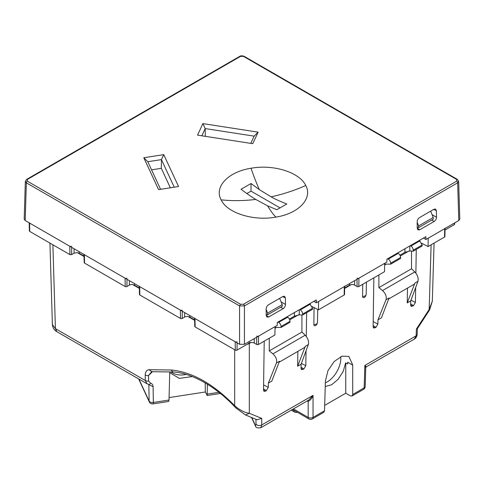 <?xml version="1.0" encoding="UTF-8"?>
<svg xmlns="http://www.w3.org/2000/svg" width="484" height="484" viewBox="0 0 484 484"><rect width="100%" height="100%" fill="white"/><g stroke="black" fill="none" stroke-linecap="round" stroke-linejoin="round"><path stroke-width="0.73" d="M56.846 331.691C54.141 330.124 52.659 327.747 52.399 324.564L55.418 328.636L56.846 331.691L147.178 383.848M74.112 248.764L74.04 253.223L77.113 252.63L79.17 253.253L84.034 256.06M74.04 253.223L71.608 254.632L71.717 247.384M29.197 222.834L29.373 230.947L29.724 231.425L69.914 254.632L71.608 254.632M29.191 222.507A1.379 0.793 0 0 0 29.591 223.063L69.787 246.265A1.379 0.793 0 0 0 71.735 246.265M83.998 254.154A1.379 0.793 0 0 0 84.397 254.705L125.078 278.191A1.379 0.793 0 0 0 127.026 278.191M139.289 286.074A1.379 0.793 0 0 0 139.695 286.631L180.375 310.117A1.379 0.793 0 0 0 182.323 310.117M194.586 318A1.379 0.793 0 0 0 194.985 318.551L235.182 341.758A1.379 0.793 0 0 0 237.13 341.758M256.617 336.132A1.379 0.793 0 0 0 258.565 336.132L275.027 326.627L274.906 334.989L258.438 344.493L258.565 336.132M428.068 246.562L444.536 237.051L444.663 228.69L428.201 238.195L428.068 246.562L421.818 243.349M444.663 228.69A1.379 0.793 0 0 0 445.068 228.133M129.403 280.69L129.337 285.149A3.624 2.093 180 0 1 132.41 284.556L134.461 285.173L139.332 287.986M184.7 312.61L184.628 317.074A3.624 2.093 180 0 1 187.701 316.482L189.758 317.099L194.622 319.906M84.004 254.475L84.18 262.588A1.198 0.69 0 0 0 84.531 263.066L84.397 254.705M129.337 285.149L126.899 286.552A1.198 0.69 0 0 1 125.205 286.552L84.531 263.066M139.295 286.401L139.471 294.514A1.198 0.69 0 0 0 139.822 294.992L139.695 286.631M184.628 317.074L182.196 318.478A1.198 0.69 0 0 1 180.502 318.478L139.822 294.992M194.592 318.321L194.768 326.434A1.198 0.69 0 0 0 195.119 326.918L194.985 318.551M249.206 341.535L249.181 343.089L237.003 350.12A1.198 0.69 0 0 1 235.309 350.12L195.119 326.918M249.181 343.089A3.624 2.093 180 0 1 254.306 343.089L256.744 344.493A1.198 0.69 0 0 0 258.438 344.493M263.52 390.013L265.383 391.199L263.998 391.308L263.514 390.122L264.222 341.153M410.995 300.128L415.411 302.427L415.653 287.526M415.883 273.164L416.264 249.399M444.536 237.051A1.198 0.69 0 0 0 444.887 236.573L445.062 228.46M445.026 230.021L454.276 224.679A1.198 0.69 0 0 0 454.627 224.195L454.657 222.918M325.417 380.914L327.952 370.69L334.166 361.518L342.006 356.17L348.867 356.436L352.697 364.894L352.697 394.508L364.168 387.884L364.851 365.432L366.267 366.842L414.262 339.139L416.131 335.823L416.409 329.041L417.335 328.739L429.617 309.863L429.163 309.439L432.315 301.193L434.069 243.095M52.883 244.801L55.418 328.636L145.267 380.509L147.063 383.782L148.769 384.381M308.774 400.038L313.039 395.343C311.877 398.483 310.25 400.468 308.169 401.303L307.709 400.655M261.681 418.376L249.308 413.282L245.557 415.012L257.137 419.773L261.681 418.376L261.753 424.952L260.779 427.747M251.753 417.559L255.014 424.577A3.442 2.716 155.1 0 0 255.213 425.466L255.213 425.466A3.442 2.716 155.1 0 0 255.219 425.466L251.498 417.456M246.58 344.59L249.308 343.495L249.333 343.005M250.984 342.521L249.308 343.495L249.308 413.282C245.666 412.888 241.486 410.952 236.767 407.474L234.692 405.719L234.885 406.687M151.649 371.7L148.558 375.536A3.442 2.045 179.6 0 1 145.23 375.021L145.267 380.509A3.442 2.045 179.6 0 0 148.594 381.023L150.542 383.11C152.224 383.782 153.071 384.986 153.095 386.728L148.776 384.471M145.23 375.021C145.357 371.815 146.634 370.042 149.072 369.703L151.716 371.639M149.072 369.703L171.427 370.012A3.442 2.68 90.8 0 0 173.816 372.002L151.462 371.694M245.557 415.012L236.083 408.139L234.583 406.584C215.477 386.371 191.979 373.2 173.816 372.002M317.728 309.47L317.45 322.556A3.594 2.075 0 0 0 317.45 322.556L317.498 320.323M313.886 324.613C313.922 325.726 314.509 326.041 315.635 325.563L316.772 324.564L317.45 322.562A3.594 2.075 0 0 1 317.165 323.348A3.594 2.075 0 0 1 316.397 324.008A3.594 2.075 180 0 1 313.886 324.613L314.043 307.552M301.387 363.417L305.803 365.71L306.039 350.815M306.269 336.447L306.65 312.682M305.803 365.71L303.867 368.977L301.514 369.649L301.03 368.469L301.09 364.21L297.636 366.206L297.86 351.39M268.354 383.11L271.814 381.114L279.462 361.264L276.406 363.03L268.354 383.11L268.287 387.369L266.357 390.636L265.383 391.199M325.411 380.92L324.51 410.783L323.766 412.326M415.411 302.427L413.481 305.694L411.128 306.366L410.644 305.18L410.704 300.927L407.244 302.923L407.474 288.101M377.968 319.827L381.428 317.831L389.075 297.981L386.02 299.741L377.968 319.827L377.901 324.086L375.971 327.353L373.612 328.025L373.128 326.839L373.836 277.87M366.43 282.148L366.164 294.429A3.594 2.075 0 0 0 366.164 294.429L366.213 292.197M362.601 296.486C362.643 297.599 363.224 297.914 364.355 297.43L365.487 296.438L366.164 294.435A3.594 2.075 0 0 1 365.88 295.222A3.594 2.075 0 0 1 365.118 295.881A3.594 2.075 180 0 1 362.601 296.486L362.716 284.289M318.454 309.845L344.178 294.992L344.305 286.631L318.587 301.478L318.454 309.845L312.204 306.632M344.305 286.631A1.379 0.793 0 0 0 344.711 286.074M356.974 278.191A1.379 0.793 0 0 0 358.922 278.191L384.641 263.338L384.52 271.699L358.795 286.552L358.922 278.191M266.218 314.195L267.61 314.788L267.61 313.1L266.152 309.494M267.61 314.788L282.22 306.348L282.22 304.66L267.61 313.1M282.22 304.66L279.631 298.356M417.238 227.002L418.63 227.595L433.247 219.155L433.247 217.467L430.657 211.163M418.63 227.595L418.63 225.907L417.172 222.301M433.247 217.467L418.63 225.907M150.542 383.11C149.804 384.387 149.12 384.78 148.479 384.278L148.588 384.417M414.262 339.139C415.98 338.153 416.942 336.61 417.141 334.511L416.131 335.823L364.851 365.432L365.747 367.731L366.267 366.848M293.431 408.895L308.169 417.402A3.442 2.057 0 0 0 310.607 418.007A3.442 2.057 0 0 0 313.039 417.402L313.039 395.343L261.753 424.952C259.249 425.981 257.331 425.684 255.994 424.063C255.939 425.587 255.612 425.757 255.014 424.577M207.364 384.314L207.194 395.501L205.319 391.986L169.067 397.594M169.745 371.942L169.007 400.032L153.337 402.458L153.095 386.728M236.767 407.474L236.156 408.054M344.668 287.986L349.539 285.173L351.596 284.556A3.624 2.093 180 0 1 354.663 285.149L357.101 286.552A1.198 0.69 0 0 0 358.795 286.552M309.778 303.698L312.537 308.314L312.537 309.282L302.651 314.987L302.651 314.025L312.537 308.314M279.093 362.226L304.152 347.754A6.891 3.975 -120 0 0 305.283 346.356L308.338 344.596C309.046 341.48 307.999 338.352 305.192 335.218L301.919 332.054L301.919 314.963M308.338 344.596L301.09 364.21M305.283 346.356L297.636 366.206M278.01 322.041L278.645 322.411C280.133 323.415 280.938 324.77 281.071 326.482L281.071 327.45L275.015 327.402M269.279 338.231L269.279 350.9L272.916 353.858C276.031 356.811 277.193 359.866 276.406 363.03M324.673 405.38L345.751 393.214L350.307 395.839L352.013 396.021L352.697 394.508M410.704 300.927L417.952 281.307C418.66 278.191 417.613 275.069 414.806 271.935L411.533 268.771L411.533 251.075M419.392 240.415L422.151 245.031L422.151 245.999L413.239 251.142L413.239 250.174L422.151 245.031M388.706 298.937L413.766 284.471A6.891 3.975 -120 0 0 414.897 283.073L407.244 302.923M378.893 274.948L378.893 287.611L382.529 290.569C385.639 293.528 386.807 296.583 386.02 299.741M387.624 258.758L388.259 259.128C389.741 260.132 390.552 261.487 390.685 263.199L390.685 264.161L384.629 264.113M278.645 322.411L287.678 317.195L287.072 316.808M299.741 309.494L300.346 309.881A3.442 1.99 60 0 1 302.651 314.025M344.178 294.992A1.198 0.69 0 0 0 344.529 294.514L344.705 286.401M397.66 252.963L398.265 253.35A3.442 1.99 60 0 1 400.577 257.488L400.577 258.456L390.685 264.161M413.239 250.174A3.442 1.99 60 0 0 410.934 246.035L410.329 245.648M168.595 401.472L169.007 400.032M301.919 332.054L269.279 350.9M281.071 327.45L289.989 322.302L289.989 321.334A3.442 1.99 60 0 0 287.678 317.195M294.369 312.597L294.369 316.167L299.245 314.86L302.651 314.987M294.369 316.167L289.347 319.071M345.751 362.933L345.751 393.214M347.566 363.98A19.293 11.138 120 0 0 347.645 362.25L347.566 363.98L345.643 362.873L343.223 371.355L338.159 379.287L331.649 384.774L325.242 386.504M411.533 268.771L378.893 287.611M413.239 251.142L409.833 251.008L404.957 252.321L399.935 255.219M169.727 372.674L179.34 378.379L192.329 376.57M205.204 383.019L205.319 391.986M186.364 374.368A19.293 15.216 -24.9 0 1 170.985 371.96M347.645 362.25L352.697 365.166M325.357 382.844A19.293 11.138 -60 0 0 340.815 358.305A19.293 11.138 120 0 0 340.742 356.678M434.124 221.472L419.731 229.785L417.91 229.888L417.256 228.351L417.166 221.805C417.287 220.002 418.085 218.593 419.555 217.57L433.93 209.276L435.57 209.058L436.411 210.697L436.514 217.237C436.393 219.04 435.6 220.456 434.124 221.472L431.68 220.063M282.91 296.468L268.535 304.763C267.059 305.785 266.26 307.195 266.139 308.998L266.236 315.544L266.89 317.081L268.711 316.978L283.104 308.665C284.58 307.642 285.372 306.233 285.487 304.424L285.385 297.89L284.55 296.25L282.91 296.468M313.856 301.344L316.336 302.778L316.252 299.965L277.278 322.465L277.278 325.327L244.438 344.287L239.562 344.287L25.21 220.529L24.2 219.089M316.336 302.778L386.891 262.044L386.891 259.182L425.866 236.676L425.95 239.489L458.79 220.529L459.8 219.089M423.47 238.061L425.95 239.489M458.657 181.294L457.652 182.819L458.79 220.529M243.464 304.254L240.536 304.254L27.322 181.155L27.322 179.467L240.536 56.368A1.379 0.793 -120 0 0 239.852 56.295C240.536 55.69 241.97 55.69 244.148 56.301L457.368 179.395L456.678 179.467L456.678 181.155L243.464 304.254A1.379 0.793 60 0 1 244.438 305.918L239.562 305.918L239.562 344.287M27.322 181.155A1.379 0.793 120 0 0 26.348 182.819L25.343 181.294M251.021 168.257C273.46 164.088 299.693 172.364 305.743 185.517C312.96 198.47 298.628 213.619 275.85 217.11C253.41 221.279 227.177 213.002 221.127 199.85C213.91 186.897 228.242 171.753 251.021 168.257A144.547 33.227 -99.6 0 0 259.309 189.589L251.014 183.515L241.044 189.268C247.427 194.066 252.333 197.454 255.764 199.426L267.561 205.815L276.83 209.735L286.806 203.976C279.964 201.32 274.731 198.942 271.107 196.831L259.309 189.589M158.589 189.619L143.79 157.73L163.755 154.638L178.554 186.528L158.589 189.619M202.887 123.608L197.539 135.133L252.775 143.675L258.123 132.15L202.887 123.608L205.192 128.575L201.84 135.798M143.79 157.73L147.783 161.723L161.444 159.611L174.252 187.193M163.755 154.638L161.444 159.611L161.317 168.329L170.356 187.798M151.546 169.836L161.317 168.329M160.585 189.311L147.783 161.723M205.307 136.337L205.192 128.575L254.13 136.143L250.779 143.367M258.123 132.15L254.13 136.143M251.014 183.515L251.014 191.138L246.828 193.552M251.014 191.138L280.139 207.951M171.427 370.012C192.275 372.051 213.359 383.951 234.692 405.719L234.692 349.769M77.361 252.66L84.047 256.52M132.658 284.58L139.344 288.44M187.949 316.506L194.635 320.366M79.146 251.668L79.17 253.253M69.914 254.632L69.787 246.265M29.724 231.425L29.591 223.063M125.205 286.552L125.078 278.191M126.899 286.552L127.008 279.304M134.437 283.594L134.461 285.173M180.502 318.478L180.375 310.117M182.196 318.478L182.305 311.23M189.734 315.52L189.758 317.099M235.309 350.12L235.182 341.758M237.003 350.12L237.112 342.872M254.239 338.631L254.306 343.089M256.744 344.493L256.635 337.245M454.276 224.679L454.301 223.124M416.409 329.041L429.163 309.439L431.117 244.801M152.442 371.706L148.558 375.536L148.594 381.023M344.656 288.44L351.342 284.58M312.355 307.092L312.731 306.874M307.013 401.054L308.169 401.303L308.169 417.402A3.442 1.99 120 0 0 308.883 418.932A3.442 3.442 0 0 0 312.325 418.932A3.442 1.99 60 0 0 313.039 417.402L324.51 410.783M421.969 243.809L422.344 243.591M410.662 303.898L413.481 305.694M255.939 419.283L255.994 424.063M218.956 392.306L207.509 394.073M138.92 379.081L149.12 401.048L148.866 384.847M301.048 367.181L303.867 368.977M301.03 368.354L302.893 369.54M263.592 384.925L268.287 387.369M263.532 388.84L266.357 390.636M365.747 367.737L365.178 386.534A3.442 1.99 1.7 0 1 364.168 387.884A3.442 1.99 60 0 1 363.454 389.414A3.442 3.442 0 0 0 365.178 386.534A3.442 1.99 1.7 0 0 365.178 386.498M410.644 305.065L412.507 306.257M417.952 281.307L414.897 283.073M373.206 321.642L377.901 324.086M373.146 325.55L375.971 327.353M373.128 326.724L374.997 327.916M300.346 309.881L310.353 304.103M349.539 285.173L349.563 283.594M354.597 280.69L354.663 285.149M357.101 286.552L356.992 279.304M388.259 259.128L398.265 253.35M410.934 246.035L419.967 240.82M138.636 378.911L149.32 401.938A3.442 2.716 155.1 0 1 149.12 401.048A3.442 2.051 -0.9 0 0 150.724 402.277A3.442 2.051 -0.9 0 0 153.337 402.458A3.442 0.726 -98.8 0 1 152.968 403.892L168.607 401.472M305.192 335.218L272.916 353.858M298.277 314.909L289.704 319.857M276.618 327.414L275.003 328.346M281.071 326.482L289.989 321.334M408.865 251.063L400.292 256.012M386.232 264.125L384.617 265.063M414.806 271.935L382.529 290.569M390.685 263.199L400.577 257.488M299.245 309.784L299.245 314.86M404.957 248.752L404.957 252.321M409.833 245.939L409.833 251.008M292.221 409.597L293.643 410.129M291.253 410.154L294.351 411.944A3.442 1.99 120 0 1 293.643 410.414A3.442 2.057 0 0 0 294.998 410.916M417.256 228.037L419.731 229.785M282.638 296.619L285.385 297.89M281.343 302.034L285.487 304.424M280.653 307.255L283.104 308.665M266.23 315.229L268.711 316.978M244.438 344.287L244.438 305.918L457.652 182.819A1.379 0.793 60 0 0 456.678 181.155M432.369 214.842L436.514 217.237M433.664 209.427L436.411 210.697M25.21 220.529L26.348 182.819L239.562 305.918L240.536 304.254M456.678 179.467L243.464 56.368L240.536 56.368M221.127 199.85A144.547 113.244 153.1 0 0 255.764 199.426M275.85 217.11A144.547 33.227 80.4 0 1 267.561 205.815M305.743 185.517A144.547 113.244 -26.9 0 1 271.107 196.831M27.322 179.467A1.379 0.793 -120 0 0 26.632 179.395L239.852 56.295M244.148 56.301L243.464 56.368M52.393 324.582L49.931 243.095M255.213 425.466C255.522 427.511 257.373 428.273 260.773 427.753L308.768 400.044M429.617 309.863L432.321 301.181M312.325 418.932L323.778 412.32M352.007 396.021L363.454 389.414M417.141 334.511L417.377 328.672M292.469 409.452L308.883 418.932M220.426 393.456L207.182 395.507M149.32 401.938A3.442 3.442 0 0 0 152.968 403.892M294.351 411.944A3.442 3.442 0 0 0 297.23 412.205M458.657 181.361L459.8 219.071M25.343 181.361L24.2 219.071M457.368 179.401L458.657 181.373M25.343 181.373L26.632 179.401"/></g></svg>
